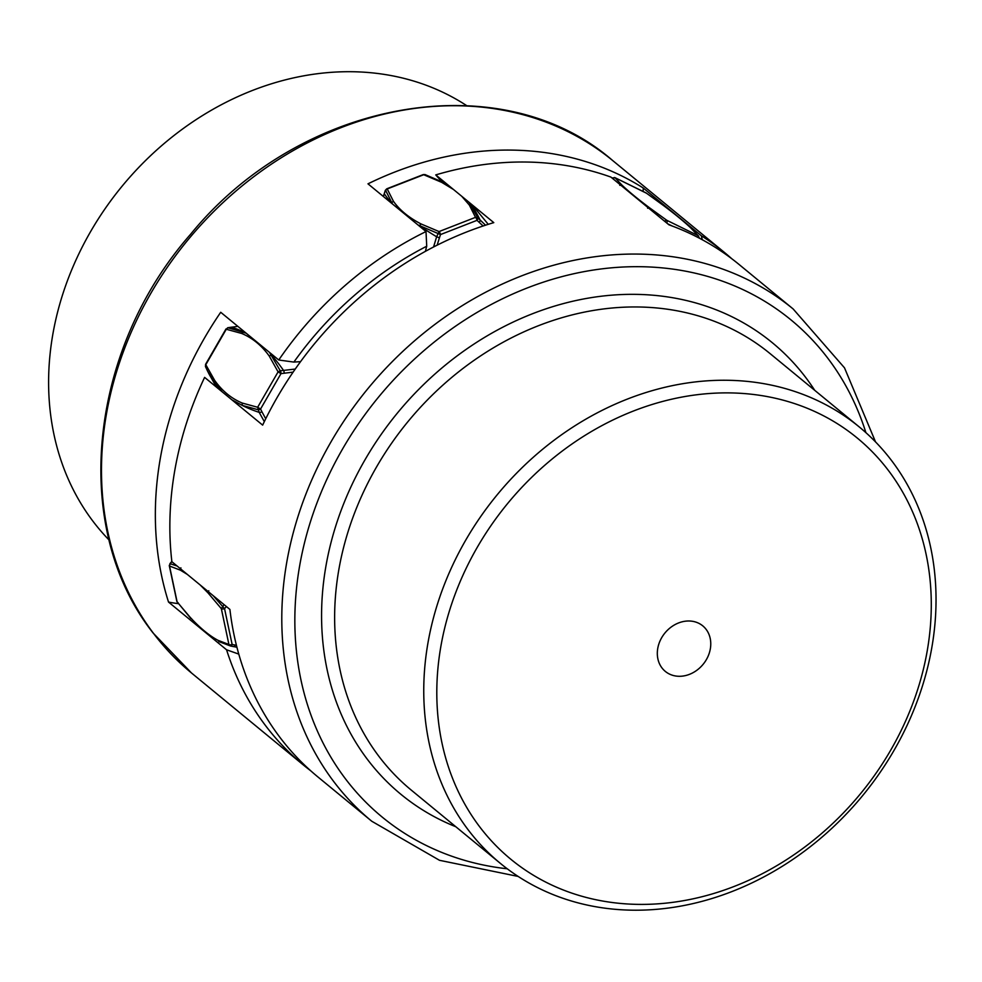<?xml version="1.0" encoding="UTF-8"?>
<svg xmlns="http://www.w3.org/2000/svg" width="982" height="982" viewBox="0 0 982 982"><rect width="100%" height="100%" fill="white"/><g stroke="black" fill="none" stroke-linecap="round" stroke-linejoin="round"><path stroke-width="1.47" d="M699.086 238.037A2.455 0.921 1.4 0 0 699.209 237.754A2.455 0.921 1.4 0 0 699.172 237.583L697.969 235.582A2.455 1.313 116.1 0 1 698.202 237.583M666.753 223.012A2.455 1.313 -63.9 0 0 666.803 220.299L697.969 235.582L699.159 237.926M658.419 216.163L666.25 222.595M418.025 224.976L440.525 234.563A2.455 0.749 -111.3 0 0 439.04 231.568L475.521 217.341A2.455 0.749 68.7 0 1 477.019 220.336A2.455 1.338 -48.2 0 0 477.804 217.906L469.249 202.452M231.875 399.809L242.223 405.382L257.824 409.666A2.455 1.252 -26.5 0 0 260.561 409.028L257.652 407.26L278.09 371.871L280.987 373.626A2.455 0.982 -98.6 0 0 280.275 370.791L269.473 352.378M219.047 641.639L218.041 640.338L228.916 644.474L230.635 646.033A2.455 1.228 -79.1 0 0 230.635 646.033A2.455 1.228 -79.1 0 0 232.133 644.474A2.455 1.117 168 0 1 228.916 644.474L221.331 608.644A2.455 1.117 -12 0 0 224.547 608.644L213.29 595.779M645.861 192.828A2.455 1.313 116.1 0 1 646.021 192.877A2.455 1.313 116.1 0 1 646.156 192.963L663.329 205.41C675.137 214.26 684.344 221.822 690.923 228.106L697.969 235.582M664.458 221.122L666.803 220.299L649.63 207.865C637.821 199.015 628.615 191.453 622.036 185.168L614.99 177.693A2.455 1.313 -63.9 0 0 614.842 177.607A2.455 1.313 -63.9 0 0 614.585 177.533M612.363 177.914L614.757 180.258M447.853 184.862L441.74 182.37L453.549 189.538M425.132 174.6L423.267 174.575A2.455 0.749 68.7 0 1 423.708 174.722L441.74 182.37M483.119 225.995L477.019 220.336L440.525 234.563L439.433 237.804L436.634 236.772L439.04 231.568L420.996 223.921C408.733 217.55 399.539 209.976 393.401 201.224L387.215 188.949A2.455 0.749 -111.3 0 0 386.785 188.802L423.267 174.575M385.533 190.177L392.419 203.925M246.151 333.193L227.934 327.743A2.455 0.982 -98.6 0 0 227.775 327.73A2.455 0.982 -98.6 0 0 227.529 327.853M230.807 327.313A2.455 0.982 -98.6 0 1 230.954 327.252L237.865 326.38L231.114 327.264A2.455 0.982 -98.6 0 0 230.954 327.252L227.775 327.73L226.277 329.252L241.707 333.463C252.62 338.053 261.813 345.627 269.301 356.159L278.09 371.871L280.275 370.791L295.263 369.048M293.139 372.117L280.987 373.626L260.561 409.028L261.899 411.728A2.455 1.252 153.5 0 1 259.174 412.366L257.652 407.26L242.223 403.05C231.31 398.459 222.116 390.897 214.641 380.353L205.582 364.334L226.007 328.933M216.347 387.031L208.43 372.779A245.672 125.635 -26.5 0 0 214.358 382.464L207.533 371L205.484 366.617L205.839 364.653L226.277 329.252L227.934 327.743L231.114 327.264A245.672 98.139 -98.6 0 1 243.487 332.002L241.707 333.463M214.641 380.353L214.358 382.464L222.398 392.014M177.091 566L169.935 563.656M169.37 565.251A2.455 1.117 -12 0 0 169.297 565.693A2.455 1.117 -12 0 0 169.518 566.025L180.393 570.174L187.353 574.433M218.041 640.338C209.473 635.771 200.279 628.21 190.447 617.641L177.104 601.868A2.455 1.117 168 0 1 176.883 601.524A2.455 1.117 168 0 1 176.944 601.119M875.527 441.9L844.508 367.845L793.149 308.962L739.262 264.637A331.658 277.82 129.4 0 0 668.951 224.817L610.914 177.091A331.658 277.82 -50.6 0 0 525.812 162.03A331.658 277.82 -50.6 0 0 435.75 174.906L493.786 222.632A331.658 277.82 129.4 0 0 262.648 425.12L204.612 377.383A331.658 277.82 -50.6 0 0 171.875 561.704L229.911 609.429A331.658 277.82 129.4 0 0 317.923 776.958L371.81 821.271L439.506 860.306L518.152 876.435M435.75 174.906L438.954 178.528A157.23 131.711 -50.6 0 1 441.704 181.51M688.947 620.992A29.485 24.697 -50.6 0 1 702.768 625.865A29.485 24.697 -50.6 0 1 707.74 657.007A29.485 24.697 -50.6 0 1 679.127 676.291A29.485 24.697 -50.6 0 1 665.317 671.406A29.485 24.697 -50.6 0 1 660.334 640.276A29.485 24.697 -50.6 0 1 688.947 620.992M729.479 392.898A272.701 228.438 -50.6 0 1 927.082 651.68A272.701 228.438 -50.6 0 1 638.607 904.385A272.701 228.438 -50.6 0 1 441.004 645.604A272.701 228.438 -50.6 0 1 729.479 392.898M632.825 910.191A282.521 236.662 129.4 0 0 907.049 725.452A282.521 236.662 129.4 0 0 859.348 427.023A282.521 236.662 129.4 0 0 726.962 380.267A282.521 236.662 129.4 0 0 452.739 565.018A282.521 236.662 129.4 0 0 500.439 863.436A282.521 236.662 129.4 0 0 632.825 910.191M643.149 191.478A157.23 131.711 129.4 0 0 643.247 188.016A331.658 277.82 -50.6 0 0 367.98 183.83L426.016 231.556A331.658 277.82 129.4 0 0 278.753 360.001L220.717 312.276A331.658 277.82 -50.6 0 0 168.523 602.064L226.56 649.789A331.658 277.82 129.4 0 0 265.557 725.624A331.658 277.82 129.4 0 0 303.413 765.027A331.658 277.82 129.4 0 0 310.791 770.845M643.247 188.016L701.283 235.741L702.314 239.768M731.885 258.818A331.658 277.82 129.4 0 0 724.753 252.705A331.658 277.82 129.4 0 0 701.283 235.741M168.523 602.064A157.23 131.711 129.4 0 0 178.208 603.623M300.504 361.707A157.23 131.711 129.4 0 0 293.876 362.088A321.838 269.596 -50.6 0 1 426.716 246.224A157.23 131.711 129.4 0 0 425.427 251.331M278.753 360.001L293.876 362.088M426.716 246.224L426.016 231.556M238.761 654.086L226.56 649.789M109.112 540.039A282.521 236.662 -50.6 0 1 93.044 521.356A282.521 236.662 -50.6 0 1 131.502 175.262A282.521 236.662 -50.6 0 1 466.487 105.504M672.253 226.032L667.735 223.822M479.204 222.3A2.455 1.338 -48.2 0 0 480.002 219.87L485.525 225.197M480.002 219.87L477.804 217.906L475.521 217.341L469.335 205.066L471.532 205.484A245.672 134.092 -48.2 0 1 480.002 219.87M439.433 237.804L437.15 245.169M433.565 246.998L436.634 236.772A245.672 55.532 18.6 0 1 419.523 225.774L420.996 223.921M284.179 373.148A2.455 0.982 -98.6 0 0 283.454 370.3A245.672 98.139 -98.6 0 0 271.363 354.932L269.301 356.159M261.899 411.728L265.729 418.774M264.33 421.609L259.174 412.366A245.672 125.635 -26.5 0 1 242.223 405.382L242.223 403.05M226.388 606.545L224.547 608.644L232.133 644.474L235.128 645.051A2.455 1.228 100.9 0 1 233.63 646.622M224.068 604.642L221.331 608.644L207.988 592.87L208.785 590.771M230.647 646.033L233.618 646.61M235.128 645.051L236.417 645.297M698.656 236.146L690.923 228.106M646.573 193.258L614.99 177.693L612.117 178.073M619.752 185.303L622.036 185.168M647.617 208.221L649.63 207.865M461.724 196.265L469.335 205.066M425.464 174.857L423.708 174.722L387.215 188.949L385.386 190.483L384.392 193.442M424.973 174.55L443.655 182.566M383.397 196.498L384.293 193.736A245.672 55.532 18.6 0 0 391.646 202.844L393.401 201.224M205.582 364.334L205.484 366.617M200.279 585.076L207.988 592.87M171.838 561.471L169.947 563.631L169.518 566.025L177.104 601.868L178.282 602.997M180.393 570.174L180.909 567.854M191.723 618.918L190.447 617.641M793.149 308.962A331.658 277.82 129.4 0 0 637.735 254.08A331.658 277.82 129.4 0 0 315.823 470.955A331.658 277.82 129.4 0 0 371.81 821.271M507.228 868.788A321.838 269.596 -50.6 0 1 302.53 551.258A321.838 269.596 -50.6 0 1 640.252 266.699A321.838 269.596 -50.6 0 1 865.903 432.657M814.716 390.308A292.354 244.899 129.4 0 0 635.329 294.355A292.354 244.899 129.4 0 0 337.673 520.104A292.354 244.899 129.4 0 0 455.795 826.734M500.439 863.436L411.311 790.142A282.521 236.662 -50.6 0 1 363.622 491.724A282.521 236.662 -50.6 0 1 637.846 306.973A282.521 236.662 -50.6 0 1 770.232 353.729L859.348 427.023M153.646 633.574A331.658 277.82 -50.6 0 1 209.289 216.065A331.658 277.82 -50.6 0 1 612.829 160.667C501.102 63.351 300.676 99.207 190.631 234.219C87.889 351.053 70.544 528.93 153.18 633.095L191.49 672.977A331.658 277.82 -50.6 0 1 153.646 633.574M233.63 646.61L236.895 647.199M612.032 178.012L614.842 177.607L646.021 192.877L663.574 205.557C675.444 214.432 684.712 222.067 691.402 228.438M472.305 204.968L488.25 224.326M386.785 188.802L385.349 190.312L383.311 196.437M208.43 372.779L207.497 370.914M205.459 366.556L207.533 371M190.827 618.464L176.883 601.524L169.297 565.693L171.825 561.299M230.574 646.021L219.072 641.651M447.682 184.714L443.324 182.333M303.413 765.027L191.49 672.977M724.753 252.705L612.829 160.667"/></g></svg>
